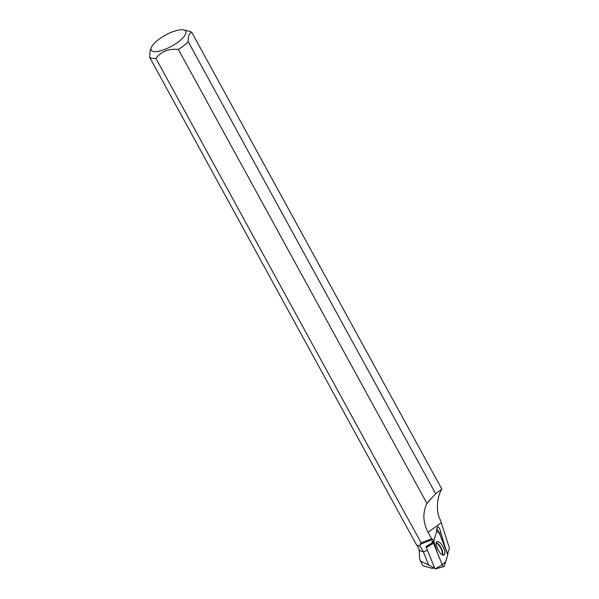 <?xml version="1.0" encoding="UTF-8"?>
<svg xmlns="http://www.w3.org/2000/svg" width="599" height="599" viewBox="0 0 599 599"><rect width="100%" height="100%" fill="white"/><g stroke="black" fill="none" stroke-linecap="round" stroke-linejoin="round"><path stroke-width="0.9" d="M443.919 566.602A1.954 0.749 62.6 0 0 444.151 566.34L447.775 554.876A1.954 0.749 62.6 0 0 447.558 553.469L438.88 531.949A1.954 0.749 62.6 0 0 437.068 530.167A1.954 0.749 62.6 0 0 436.941 530.37L436.536 531.65L439.329 533.073L447.775 554.884L445.634 561.645L442.197 564.707L437.068 552.008L433.698 540.635L433.317 541.833A1.954 0.749 62.6 0 0 433.534 543.241L442.219 564.76A1.954 0.749 62.6 0 0 443.919 566.602L435.054 568.998L426.376 547.479L426.765 546.176M441.448 554.247A7.547 2.883 62.6 0 0 443.949 555.086A7.547 2.883 62.6 0 0 444.211 549.59A7.547 2.883 62.6 0 0 439.644 542.462A7.547 2.883 62.6 0 0 436.993 541.698A7.547 2.883 62.6 0 0 436.956 547.321A7.547 2.883 62.6 0 0 441.448 554.247M434.223 566.939L433.077 567.388L432.553 568.429L434.515 567.657M419.113 549.268L419.599 558.29L420.386 561.061L428.712 565.067L423.276 551.634A24.372 7.854 -28.7 0 1 419.397 549.8L416.702 544.865M428.712 565.067L433.077 567.388M432.553 568.429L422.961 565.815M431.782 543.076L425.837 546.662L426.398 547.546M183.631 29.95A19.64 6.327 151.3 0 1 174.623 44.431A19.64 6.327 151.3 0 1 157.305 51.492A19.64 6.327 151.3 0 1 151.233 47.688A19.64 6.327 151.3 0 1 171.801 32.144A19.64 6.327 151.3 0 1 183.631 29.95L189.658 31.335A24.552 7.914 151.3 0 1 191.852 32.466L441.875 489.151L435.63 493.651L188.228 41.765A24.552 7.914 151.3 0 1 178.397 49.44C168.746 48.489 161.243 51.462 155.897 58.373L421.134 542.844L431.594 538.786L428.06 532.339L441.298 522.747L449.452 548.242L447.685 553.82M178.397 49.44L426.945 503.415C422.527 512.722 422.894 522.365 428.06 532.339M155.897 58.373A24.552 7.914 151.3 0 1 149.548 57.115L416.073 544.102A24.552 7.914 -28.7 0 0 418.656 545.764A24.552 7.914 -28.7 0 0 419.749 545.936L420.019 544.439L432.673 539.459L433.871 540.545L431.797 541.586L432.59 542.454M445.356 547.995L440.662 531.994C439.958 528.752 438.895 526.993 437.48 526.738L437.18 528.902L436.701 528.91L436.581 531.8L433.871 540.545M432.673 539.459L431.594 538.786M421.134 542.844L420.019 544.439M441.298 522.747L440.729 520.801C433.234 507.009 440.497 489.937 441.875 489.151M418.768 545.786A24.372 7.854 -28.7 0 0 418.881 545.816A24.372 7.854 -28.7 0 0 420.004 545.989L423.276 551.634M435.63 493.651L426.945 503.415M188.228 41.765C187.981 36.015 189.187 32.915 191.852 32.466M151.233 47.688L150.184 50.63L149.548 57.115M432.605 542.409L433.055 540.957M440.647 532.96L439.524 533.544M437.18 528.902L436.401 529.306M436.941 530.37L436.364 530.834M426.368 547.441L433.317 541.833M435.054 568.998L442.219 564.76M433.534 543.241L426.376 547.479M436.342 542.731A7.39 2.823 -117.4 0 1 437.779 543.563A7.39 2.823 -117.4 0 1 442.728 555.033M442.399 554.884A7.248 2.77 62.6 0 0 437.487 543.832A7.248 2.77 62.6 0 0 436.274 543.083M437.023 528.872L436.469 529.157M423.381 551.949L427.521 550.324M436.357 530.751L437.068 530.167M422.946 565.8L420.356 561.076"/></g></svg>
